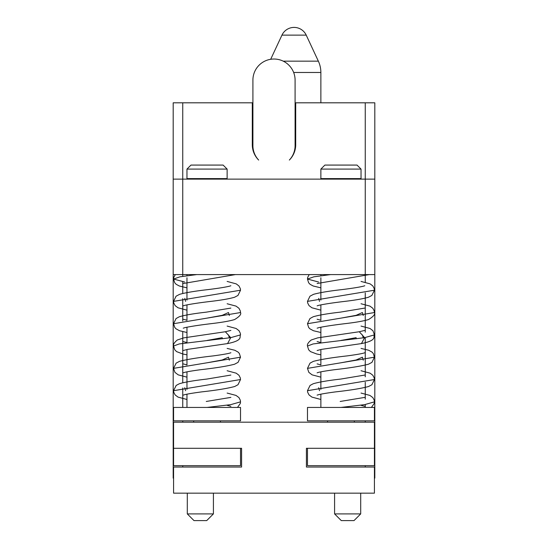 <?xml version="1.0" encoding="UTF-8"?>
<svg xmlns="http://www.w3.org/2000/svg" width="548" height="548" viewBox="0 0 548 548"><rect width="100%" height="100%" fill="white"/><g stroke="black" fill="none" stroke-linecap="round" stroke-linejoin="round"><path stroke-width="0.82" d="M182.744 179.032L182.744 102.812L173.189 102.812L173.189 478.116L173.572 478.116M295.091 102.812L374.811 102.812L374.811 478.116L374.428 478.116M173.189 274.582L182.744 274.582L182.744 276.356M182.744 281.747L182.744 293.447M182.744 298.687L182.744 321.012M182.744 331.643L182.744 382.757M182.744 387.998L182.744 407.438M182.744 420.83L182.744 422.179M182.744 465.684L182.744 467.04M173.189 179.134L182.744 179.134L182.744 274.582L365.256 274.582L365.256 282.282M374.811 274.582L365.256 274.582L365.256 179.134L374.811 179.134M182.744 179.134L365.256 179.134M318.498 179.134L371.133 179.134M340.952 178.6L361.036 178.6L361.036 169.092L320.868 169.092L320.868 178.6L340.952 178.6M361.036 169.092L357.022 165.078L324.882 165.078L320.868 169.092M340.952 407.438L374.428 407.438L374.428 420.83L307.476 420.83L307.476 407.438L340.952 407.438C339.952 399.732 339.952 399.732 340.952 407.438L364.619 404.65L374.428 401.855L374.216 400.239L372.832 397.574L369.921 395.423L361.036 393.067M317.114 350.508L321.518 349.377L361.454 343.589L364.619 337.664L313.114 343.945L307.476 346.035L308.64 349.761L310.497 351.617L316.648 353.974L320.868 354.83M317.121 372.825L317.114 372.832C318.84 372.092 324.512 371.065 334.143 369.749C349.364 368.044 360.796 366.208 368.455 364.228L371.955 362.358L374.428 357.2L307.476 368.366L308.846 372.373L312.113 374.866L320.868 377.154M317.128 395.156L317.114 395.156C319.073 394.355 325.265 393.259 335.698 391.868C350.432 390.231 361.399 388.443 368.585 386.511L371.907 384.723L374.428 379.531L307.476 390.697L307.675 392.286L309.051 394.95L311.942 397.108L320.868 399.485M361.454 343.589C377.62 340.322 372.962 336.739 374.428 334.876L364.619 337.664L359.269 331.739L317.737 337.856L311.271 339.972C308.277 342.39 307.017 344.411 307.476 346.035M356.275 338.767L356.097 337.664L340.952 340.452M363.255 360.194L362.372 357.2L356.097 359.995L340.952 362.783M330.636 274.582L313.881 276.815L307.476 279.048L318.648 282.042M317.128 305.839L318.758 305.332C324.375 304.106 332.752 302.825 343.904 301.489C355.015 300.201 363.194 298.783 368.448 297.249L371.852 295.454L374.428 290.214L307.476 301.379L307.675 302.969L309.045 305.633L311.935 307.791L320.868 310.168M317.121 328.17L319.011 327.601C325.163 326.313 334.027 324.978 345.603 323.594C355.974 322.375 363.605 321.032 368.509 319.553C373.414 316.573 375.387 314.237 374.428 312.545L307.476 323.71L308.661 327.464L309.853 328.779L313.415 330.725L320.868 332.499M363.255 315.532L362.372 312.545L356.097 315.333L340.952 318.128M307.476 448.291L307.476 465.684L374.428 465.684L374.428 448.291L306.407 448.291L306.407 467.04L374.428 467.04L374.428 493.152L173.572 493.152L173.572 467.04L241.593 467.04L241.593 448.291L173.572 448.291L173.572 422.179L374.428 422.179L374.428 448.291M173.572 448.291L173.572 465.684L240.524 465.684L240.524 448.291M207.048 420.83L240.524 420.83L240.524 407.438L173.572 407.438L173.572 420.83L207.048 420.83M207.048 407.438C206.048 399.732 206.048 399.732 207.048 407.438L230.715 404.65L240.524 401.855L240.319 400.239L238.935 397.574L236.017 395.423L227.132 393.067M183.21 350.508L187.615 349.377L227.55 343.589L230.722 337.664L179.217 343.945L173.572 346.035L174.737 349.761L176.593 351.617L182.751 353.974L186.964 354.83M183.224 372.825L183.21 372.832C184.936 372.092 190.615 371.065 200.239 369.749C215.46 368.044 226.899 366.208 234.551 364.228L238.051 362.358L240.524 357.2L173.572 368.366L174.942 372.373L178.216 374.866L186.964 377.154M183.224 395.156L183.21 395.156C185.169 394.355 191.362 393.259 201.801 391.868C216.535 390.231 227.495 388.443 234.681 386.511L238.003 384.723L240.524 379.531L173.572 390.697L173.771 392.286L175.148 394.95L178.045 397.108L186.964 399.485M227.55 343.589C243.716 340.322 239.058 336.739 240.524 334.876L230.722 337.664L225.365 331.739L183.833 337.856L177.367 339.972C174.374 342.39 173.113 344.411 173.572 346.035M222.372 338.767L222.2 337.664L207.048 340.452M229.352 360.194L228.475 357.2L222.2 359.995L207.048 362.783M196.739 274.582L179.977 276.815L173.572 279.048L184.745 282.042M183.224 305.839L184.861 305.332C190.471 304.106 198.856 302.825 210 301.489C221.111 300.201 229.297 298.783 234.551 297.249L237.955 295.454L240.524 290.214L173.572 301.379L173.771 302.969L175.141 305.633L178.031 307.791L186.964 310.168M183.224 328.17L185.108 327.601C191.259 326.313 200.123 324.978 211.699 323.594C222.07 322.375 229.701 321.032 234.606 319.553C239.51 316.573 241.483 314.237 240.524 312.545L173.572 323.71L174.764 327.464L175.949 328.779L179.511 330.725L186.964 332.499M229.352 315.532L228.475 312.545L222.2 315.333L207.048 318.128M229.502 179.134L176.867 179.134M207.048 178.6L227.132 178.6L227.132 169.092L186.964 169.092L186.964 178.6L207.048 178.6M227.132 169.092L223.118 165.078L190.978 165.078L186.964 169.092M334.588 493.152L334.588 513.908L341.288 520.6L354.008 520.6L360.7 513.908L334.588 513.908M360.7 493.152L360.7 513.908M187.3 493.152L187.3 513.908L193.992 520.6L206.712 520.6L213.412 513.908L187.3 513.908M213.412 493.152L213.412 513.908M252.909 102.812L252.292 102.812L252.292 144.713A21.708 21.708 0 0 0 258.656 160.064A21.091 21.091 0 0 1 252.909 145.597L252.909 80.118A21.091 21.091 0 0 1 274 59.026A21.091 21.091 0 0 1 295.091 80.118L295.091 145.597A21.091 21.091 0 0 1 289.344 160.064A21.708 21.708 0 0 0 295.708 144.713A21.708 21.708 0 0 1 289.344 160.064M182.744 102.812L252.292 102.812M252.292 144.713A21.708 21.708 0 0 0 258.656 160.064M295.708 102.812L295.708 144.713M365.256 102.812L365.256 179.032M270.685 59.287L281.953 35.134A13.392 13.392 0 0 1 306.222 35.134L318.354 61.157A26.784 26.784 0 0 1 320.868 72.473L320.868 102.812M365.256 292.913L365.256 332.177M365.256 337.568L365.256 376.832M365.256 382.223L365.256 399.163M365.256 404.554L365.256 407.438M365.256 420.83L365.256 422.179M365.256 465.684L365.256 467.04M293.653 72.473L320.868 72.473M283.234 61.157L318.354 61.157M281.953 35.134L306.222 35.134M353.672 179.032L353.672 178.6M328.231 179.032L328.231 178.6M320.868 407.438L320.868 394.17M320.868 389.429L320.868 371.839M320.868 365.071L320.868 349.514M320.868 342.74L320.868 327.183M320.868 320.416L320.868 304.852M320.868 300.119L320.868 277.788M320.868 275.754L320.868 274.582M374.428 357.2L373.284 353.508L372.024 352.104L368.667 350.247L361.036 348.412M320.868 342.562L317.114 341.568M364.783 352.741L364.79 352.734C362.975 353.494 357.084 354.556 347.117 355.899C332.081 357.584 320.833 359.399 313.374 361.358L310.017 363.153L307.476 368.366M374.428 379.531L374.222 377.921L372.839 375.257L370.092 373.174L361.036 370.736M320.868 364.893L317.114 363.899M364.776 375.065L340.657 379.079C328.204 380.483 319.073 382.038 313.264 383.73L310.072 385.436L307.476 390.697M318.648 387.703L319.525 390.697M364.783 397.389L340.178 401.465M361.036 405.335L364.79 406.328M371.4 407.438L374.222 403.458L374.428 401.855M317.121 283.515L369.331 274.582M309.23 274.582L307.695 277.391L307.476 279.048L308.62 282.747L310.058 284.302L313.237 286.008L320.868 287.844M363.255 337.863L362.372 334.876M374.428 290.214L374.229 288.625L372.852 285.96L370.119 283.878L361.036 281.425M364.783 285.755L363.29 286.22C358.659 287.303 351.494 288.433 341.794 289.618C329.04 291.057 319.614 292.632 313.511 294.331L309.969 296.208L307.476 301.379M374.428 312.545L374.216 310.921L372.832 308.257L369.907 306.099L361.036 303.756M318.648 298.386L319.525 301.379M364.776 308.086L340.068 312.168C327.841 313.552 318.888 315.086 313.209 316.765L309.956 318.546L307.476 323.71M374.428 334.876L372.941 330.718L369.996 328.478L361.036 326.081M320.868 320.231L317.114 319.244M364.783 330.41L359.269 331.739M327.56 422.179L327.56 420.83M354.344 422.179L354.344 420.83M220.44 422.179L220.44 420.83M193.656 422.179L193.656 420.83M240.524 357.2L239.38 353.508L238.127 352.104L234.763 350.247L227.132 348.412M186.964 342.562L183.21 341.568M230.879 352.741L230.886 352.734C229.078 353.494 223.187 354.556 213.213 355.899C198.177 357.584 186.93 359.399 179.477 361.358L176.114 363.153L173.572 368.366M240.524 379.531L240.319 377.921L238.942 375.257L236.188 373.174L227.132 370.736M186.964 364.893L183.21 363.899M230.879 375.065L206.754 379.079C194.307 380.483 185.176 382.038 179.36 383.73L176.168 385.436L173.572 390.697M184.745 387.703L185.628 390.697M230.886 397.389L206.274 401.465M227.132 405.335L230.886 406.328M237.496 407.438L240.319 403.458L240.524 401.855M183.217 283.515L235.435 274.582M175.333 274.582L173.791 277.391L173.572 279.048L174.716 282.747L176.161 284.302L179.333 286.008L186.964 287.844M229.352 337.863L228.475 334.876M240.524 290.214L240.325 288.625L238.955 285.96L236.215 283.878L227.132 281.425M230.879 285.755L229.393 286.22C224.762 287.303 217.59 288.433 207.891 289.618C195.143 291.057 185.71 292.632 179.607 294.331L176.066 296.208L173.572 301.379M240.524 312.545L240.319 310.921L238.928 308.257L236.003 306.099L227.132 303.756M184.745 298.386L185.628 301.379M230.872 308.086L206.171 312.168C193.937 313.552 184.984 315.086 179.306 316.765L176.052 318.546L173.572 323.71M240.524 334.876L240.332 333.307L239.038 330.718L236.099 328.478L227.132 326.081M186.964 320.231L183.21 319.244M230.886 330.41L225.365 331.739M219.769 179.032L219.769 178.6M186.964 407.438L186.964 394.17M186.964 389.429L186.964 371.839M186.964 365.071L186.964 349.514M186.964 342.74L186.964 327.183M186.964 320.416L186.964 304.852M186.964 300.119L186.964 277.788M186.964 275.754L186.964 274.582M194.328 179.032L194.328 178.6"/></g></svg>
